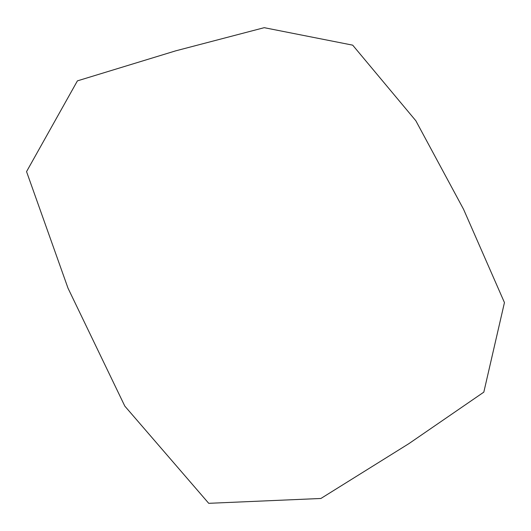 <?xml version="1.0" encoding="UTF-8"?>
<svg xmlns="http://www.w3.org/2000/svg" width="531" height="531" viewBox="0 0 531 531"><rect width="100%" height="100%" fill="white"/><g stroke="black" fill="none" stroke-linecap="round" stroke-linejoin="round"><path stroke-width="0.8" d="M320.897 498.476L208.729 503.322L124.812 406.109L68.014 288.187L26.55 171.619L77.413 80.865L175.681 50.85L264.219 27.678L352.69 45.155L415.826 120.736L463.576 209.32L504.45 302.577L483.821 392.137L408.837 443.677L320.897 498.476"/></g></svg>
